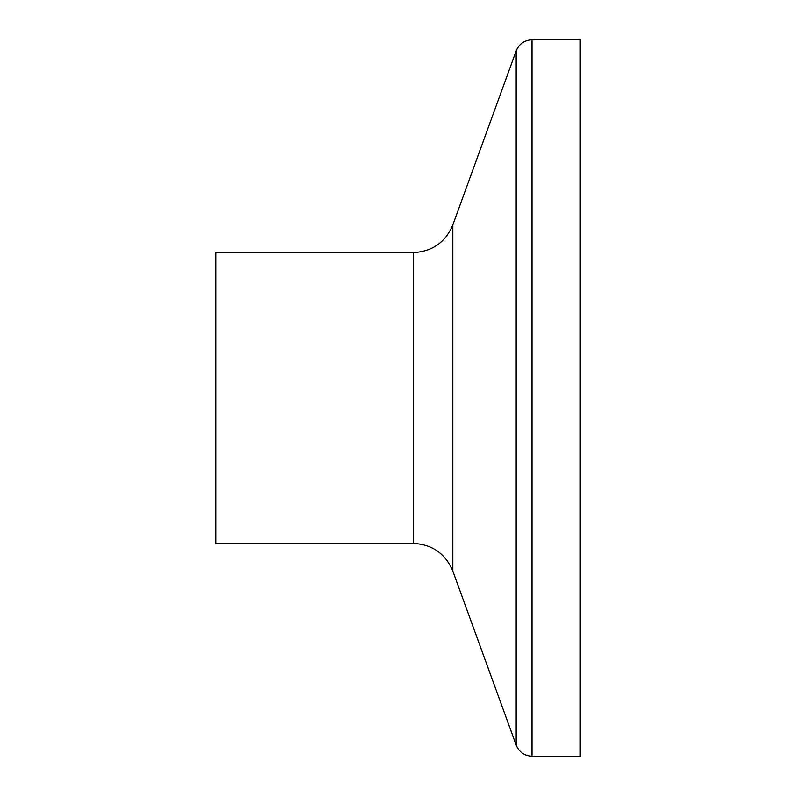 <?xml version="1.0" encoding="UTF-8"?>
<svg xmlns="http://www.w3.org/2000/svg" width="796" height="796" viewBox="0 0 796 796"><rect width="100%" height="100%" fill="white"/><g stroke="black" fill="none" stroke-linecap="round" stroke-linejoin="round"><path stroke-width="1.19" d="M532.017 756.2L532.017 39.8L580.264 39.8L580.264 756.2L532.017 756.2C524.415 755.822 519.131 752.12 516.176 745.106L452.844 571.12L452.844 224.88C445.452 242.412 432.248 251.655 413.243 252.611L413.243 543.389L215.736 543.389L215.736 252.611L413.243 252.611M452.844 224.88L516.176 50.894L516.176 745.106M413.243 543.389C432.248 544.345 445.442 553.588 452.844 571.12M532.017 39.8C524.415 40.178 519.131 43.88 516.176 50.894"/></g></svg>
